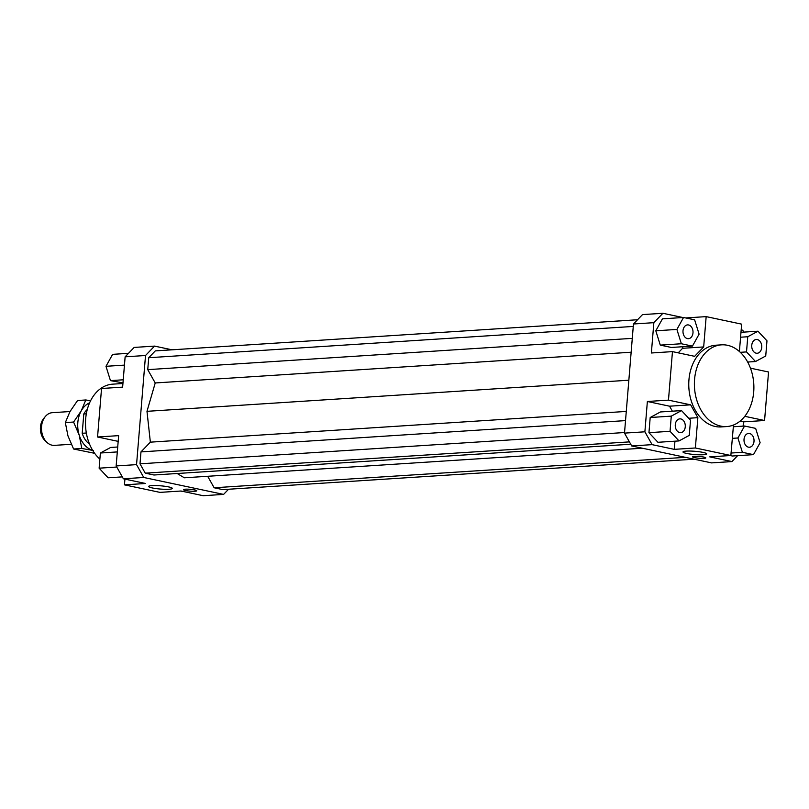 <?xml version="1.0" encoding="UTF-8"?>
<svg xmlns="http://www.w3.org/2000/svg" width="809" height="809" viewBox="0 0 809 809"><rect width="100%" height="100%" fill="white"/><g stroke="black" fill="none" stroke-linecap="round" stroke-linejoin="round"><path stroke-width="1.21" d="M86.341 433.017L82.205 433.28A19.962 14.481 86.3 0 0 89.526 444.06M71.232 444.283L54.436 445.365A16.372 11.882 -93.7 0 1 47.003 442.452A16.372 11.882 -93.7 0 1 41.552 426.515A16.372 11.882 -93.7 0 1 45.334 416.514A16.372 11.882 -93.7 0 1 52.322 412.681L70.009 411.538M45.334 416.514L43.686 418.506A14.016 10.163 86.3 0 0 40.45 427.051A14.016 10.163 86.3 0 0 45.112 440.693L47.003 442.452M82.205 433.28L83.792 413.975L86.32 413.814M87.291 409.455A19.962 14.481 86.3 0 0 83.792 413.975M726.775 426.555L721.153 426.919A40.946 29.7 -93.7 0 1 688.944 379.795A40.946 29.7 -93.7 0 1 715.874 345.21L721.497 344.846A40.946 29.7 -93.7 0 1 753.705 391.971A40.946 29.7 -93.7 0 1 726.775 426.555A40.946 29.7 -93.7 0 1 694.567 379.431A40.946 29.7 -93.7 0 1 721.497 344.846M151.9 485.612A11.872 1.628 4.7 0 1 164.935 486.28A11.872 1.628 4.7 0 1 172.307 488.403A11.872 1.628 4.7 0 1 169.051 489.253A11.872 1.628 4.7 0 1 156.026 488.585A11.872 1.628 4.7 0 1 148.644 486.462A11.872 1.628 4.7 0 1 151.9 485.612M686.254 451.109A11.872 1.628 4.7 0 1 699.279 451.766A11.872 1.628 4.7 0 1 706.661 453.9A11.872 1.628 4.7 0 1 703.405 454.739A11.872 1.628 4.7 0 1 690.38 454.082A11.872 1.628 4.7 0 1 682.998 451.948A11.872 1.628 4.7 0 1 686.254 451.109M185.332 489.202A6.654 0.91 4.7 0 1 192.633 489.576A6.654 0.91 4.7 0 1 196.769 490.77A6.654 0.91 4.7 0 1 194.939 491.245A6.654 0.91 4.7 0 1 187.637 490.871A6.654 0.91 4.7 0 1 183.501 489.678A6.654 0.91 4.7 0 1 185.332 489.202M694.375 456.327A6.654 0.91 4.7 0 1 701.666 456.701A6.654 0.91 4.7 0 1 705.802 457.894A6.654 0.91 4.7 0 1 703.982 458.369A6.654 0.91 4.7 0 1 696.68 457.995A6.654 0.91 4.7 0 1 692.544 456.802A6.654 0.91 4.7 0 1 694.375 456.327M744.027 439.277A6.907 5.016 -93.7 0 1 748.578 433.442A6.907 5.016 -93.7 0 1 754.008 441.401A6.907 5.016 -93.7 0 1 749.468 447.235A6.907 5.016 -93.7 0 1 744.027 439.277M680.834 418.941A6.907 5.016 -93.7 0 1 685.294 426.131A6.907 5.016 -93.7 0 1 680.723 432.653A6.907 5.016 -93.7 0 1 679.712 432.582A6.907 5.016 -93.7 0 1 675.252 425.392A6.907 5.016 -93.7 0 1 679.833 418.87A6.907 5.016 -93.7 0 1 680.834 418.941M692.989 332.853A6.907 5.016 -93.7 0 1 688.449 338.688A6.907 5.016 -93.7 0 1 683.008 330.729A6.907 5.016 -93.7 0 1 687.559 324.894A6.907 5.016 -93.7 0 1 692.989 332.853M756.182 353.189A6.907 5.016 -93.7 0 1 751.723 345.999A6.907 5.016 -93.7 0 1 756.304 339.477A6.907 5.016 -93.7 0 1 757.305 339.547A6.907 5.016 -93.7 0 1 761.765 346.737A6.907 5.016 -93.7 0 1 757.194 353.26A6.907 5.016 -93.7 0 1 756.182 353.189M99.871 459.118A40.946 29.7 -93.7 0 1 85.683 418.759A40.946 29.7 -93.7 0 1 112.613 384.164L122.938 383.496M652.105 444.647L644.884 431.804L624.497 433.118L631.708 445.961L652.105 444.647L674.281 449.349L674.949 441.198M672.36 411.184L669.549 406.189L647.372 401.486L668.467 400.131L690.643 404.834L669.549 406.189M644.884 431.804L647.372 401.486M648.949 432.673L650.193 417.505L660.427 411.953L681.522 410.598L671.288 416.139L670.044 431.308L648.949 432.673L657.939 442.29L679.024 440.925L689.258 435.384L690.512 420.215L681.522 410.598M631.708 445.961L711.546 462.89L731.933 461.575L709.756 456.873L730.851 455.507L695.366 447.984L674.281 449.349M737.606 455.679L731.933 461.575M740.053 421.145L743.471 421.863L743.117 426.121M753.482 454.648L760.116 442.695L755.646 428.376L744.553 426.03L737.919 437.982L742.389 452.302L753.482 454.648L732.398 456.013L730.193 455.548M123.373 478.786L145.549 483.489L124.455 484.854L159.939 492.378L181.034 491.012L203.211 495.715L223.597 494.4L143.759 477.472L136.549 464.629L116.152 465.944L123.373 478.786L143.759 477.472M154.559 346.11L134.173 347.425L125.132 356.82L145.519 355.505L154.559 346.11L172.024 349.812M136.549 464.629L145.519 355.505M228.553 489.253L223.597 494.4M637.553 319.747L155.298 350.894L148.725 357.72L147.744 369.642L155.227 382.96L146.985 411.326L150.363 442.159L140.978 451.897L139.997 463.82L145.246 473.154L153.973 475.004L630.737 444.222M207.68 476.289L214.142 487.766L222.859 489.617L694.082 459.188M177.171 473.508L184.351 477.795L642.346 448.216M125.132 356.82L122.634 387.137L101.54 388.492L97.555 437.002L118.65 435.636L116.152 465.944M124.455 484.854L124.93 479.12M733.5 425.028L730.851 455.507M744.786 416.311L764.566 420.508L743.471 421.863M653.854 322.67L662.905 313.285L642.508 314.6L633.467 323.994L653.854 322.67L651.366 352.987L672.461 351.622L694.628 356.324L703.678 346.94L682.584 348.295L678.205 352.845M662.905 313.285L682.877 317.522M685.729 317.947L706.166 316.622L741.651 324.146L739.396 351.511M741.175 329.88L742.733 330.214L743.805 332.115M682.715 346.737L682.584 348.295M692.464 346.1L671.379 347.466L660.275 345.109L655.816 330.8L662.44 318.837L683.534 317.482L676.9 329.435L681.37 343.754L692.464 346.1L699.097 334.147L694.628 319.828L683.534 317.482M748.396 361.997L748.295 363.241M750.459 368.166L768.55 371.998L764.566 420.508M688.681 418.263L697.864 417.666L690.643 404.834M697.864 417.666L695.366 447.984M706.166 316.622L703.678 346.94M765.729 355.99L766.972 340.822L757.993 331.205L747.759 336.746L746.515 351.915L755.495 361.532L765.729 355.99M755.495 361.532L747.658 362.038M746.515 351.915L740.286 352.319M747.759 336.746L740.579 337.211M757.993 331.205L740.983 332.297M681.37 343.754L660.275 345.109M676.9 329.435L655.816 330.8M671.288 416.139L650.193 417.505M670.044 431.308L679.024 440.925M668.467 400.131L672.461 351.622M742.389 452.302L731.053 453.03M737.919 437.982L732.256 438.357M744.553 426.03L733.217 426.758M122.988 382.879L110.459 380.624L105.989 366.305L112.623 354.352L128.5 353.321M110.459 380.624L123.241 379.795M105.989 366.305L124.444 365.112M122.301 476.885L108.113 477.795L99.133 468.178L100.377 453.01L117.315 451.918M99.133 468.178L116.769 467.036M100.377 453.01L110.611 447.468L117.71 447.003M118.175 441.37L97.555 437.002M183.228 491.478L180.377 491.053M629.422 441.886L145.246 473.154M624.538 432.532L139.997 463.82M625.519 420.609L140.978 451.897M626.277 411.427L150.363 442.159M628.846 380.21L146.985 411.326M633.467 323.994L624.497 433.118M631.141 352.228L155.227 382.96M632.284 338.354L147.744 369.642M633.265 326.432L148.725 357.72M685.365 457.338L214.142 487.766M93.571 450.542L81.82 448.469L79.211 435.161L73.579 422.045L81.203 410.911A24.563 17.818 86.3 0 0 77.826 422.531A24.563 17.818 86.3 0 0 79.211 435.161A24.563 17.818 86.3 0 0 92.671 450.32M89.597 402.842A24.563 17.818 86.3 0 0 81.203 410.911L85.815 399.97L77.573 400.506L69.948 411.639L65.337 422.581L67.956 435.889L73.589 449.005L94.643 453.313M85.815 399.97L90.598 400.738M73.579 422.045L65.337 422.581M81.82 448.469L73.589 449.005"/></g></svg>
